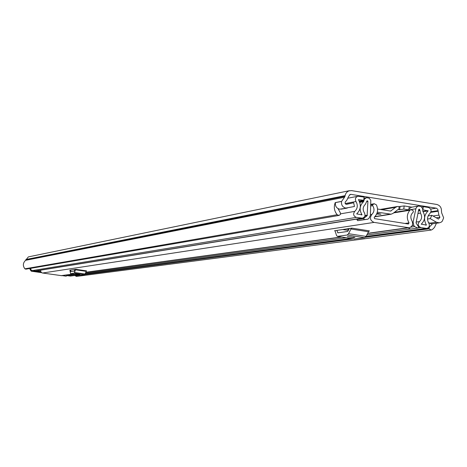 <?xml version="1.0" encoding="UTF-8"?>
<svg xmlns="http://www.w3.org/2000/svg" width="467" height="467" viewBox="0 0 467 467"><rect width="100%" height="100%" fill="white"/><g stroke="black" fill="none" stroke-linecap="round" stroke-linejoin="round"><path stroke-width="0.7" d="M347.156 208.089L339.626 209.181C336.427 208.253 335.043 206.058 335.475 202.602L341.564 201.435L344.57 197.232L345.562 194.109L346.648 192.351L348.709 190.91L351.517 190.612L436.698 204.447C439.972 205.34 441.566 207.587 441.473 211.195L441.671 212.894L443.65 217.826L442.307 221.183L441.175 222.181L439.319 222.841L436.429 222.234L430.247 218.632L431.864 215.334L438.495 219.099L439.937 217.231L436.09 217.797M341.564 201.435C341.132 204.92 342.527 207.132 345.755 208.072L354.465 206.496L353.665 202.766L346.637 204.301L345.656 204.079L345.066 203.238L345.236 202.024L346.777 200.296L348.738 196.216L350.396 194.383L351.056 194.377L436.482 208.212L437.836 209.444L438.898 215.118L439.937 217.231M428.437 222.555L431.164 223.775L432.553 223.781L429.453 226.956L428.957 228.474L365.778 236.892M338.02 208.621L340.338 212.794L340.466 214.435L338.995 215.433L337.168 214.744C334.226 211.055 333.578 207.009 335.224 202.602L341.418 201.411M349.491 190.67L28.364 256.897L25.58 260.329C22.901 262.933 22.661 265.764 24.868 268.817L337.168 214.744M25.901 269.161L24.868 268.817M365.492 237.265L429.109 228.818L431.164 230.068L432.442 229.455L434.473 227.458L436.447 223.238M76.343 276.446L75.047 275.454M429.109 228.818L428.957 228.474M41.604 272.681L31.271 271.193L30.005 269.494L30.151 268.432M30.005 269.494L30.367 269.43L30.507 268.367M66.022 276.131L62.035 275.618M30.367 269.43L31.633 271.134L31.271 271.193M65.602 276.131L62.426 275.565M41.417 272.541L31.633 271.134M65.993 276.079L67.236 275.658M427.509 219.035L430.247 218.632M428.134 215.894L431.864 215.334M345.989 204.248L353.665 202.766M404.982 223.471L409.034 222.882L408.397 224.014L374.552 218.638L374.195 217.342C377.721 213.81 378.457 209.66 376.408 204.885L374.254 203.735L372.759 204.639L372.672 205.667C374.651 208.837 374.4 211.744 371.913 214.376C369.438 217.972 370.168 220.64 374.096 222.391L409.039 227.773C412.449 226.623 413.406 224.283 411.906 220.751C410.154 217.459 410.598 214.604 413.219 212.181L413.377 211.172L412.974 210.564L411.007 209.642L409.845 210.267L393.617 212.894M40.588 270.189L40.95 272.039L42.264 272.973L61.626 275.676M334.816 230.727L351.814 228.124L369.385 230.879L368.51 231.76L366.058 236.419L364.756 237.732L354.365 239.005M69.887 270.206L75.806 269.307L86.512 270.86L84.685 274.759L81.135 275.209M409.034 222.882C406.506 218.404 406.775 214.201 409.845 210.267M349.386 228.486L347.705 231.434L337.851 232.858L336.911 230.348M347.314 236.617L353.741 237.615L354.926 237.429L347.314 236.617M334.588 230.692L335.224 231.34L336.491 235.391L337.343 236.384L354.704 239.063M364.756 237.732L347.267 235.006L337.448 236.378M347.267 235.006L348.545 233.687L366.058 236.419M368.51 231.76L350.956 229.011L348.545 233.687M350.956 229.011L351.814 228.124M74.971 269.436L74.294 271.117L70.891 271.607L70.651 270.078M75.485 273.96L79.804 274.473L75.485 273.96M69.869 270.2L70.587 273.691L81.2 275.221M84.685 274.759L74.014 273.218L70.61 273.691M74.014 273.218L74.492 272.483L85.175 274.024M86.179 271.356L75.479 269.803L74.492 272.483M75.479 269.803L75.806 269.307M377.003 213.174L380.926 214.16L376.636 214.079M408.707 209.864L403.792 209.076L399.694 209.753L397.954 209.613L393.027 213.372L391.124 214.201L377.295 212.164M398.754 209.689L399.127 206.583L398.672 206.507L397.47 206.502L395.613 207.325L390.675 211.078L377.552 209.029M359.246 201.096L363.717 200.255L364.102 197.074L357.926 196.245C355.463 197.202 354.809 198.96 355.977 201.51C358.055 205.194 357.658 208.48 354.774 211.37C352.871 214.038 353.396 216.04 356.35 217.377L362.374 218.194C364.949 217.248 365.62 215.462 364.377 212.835C362.485 209.619 362.836 206.764 365.416 204.272L366.729 201.33L367.552 200.874L366.881 200.997M363.717 200.255L358.411 199.648C361.423 204.984 360.839 209.741 356.671 213.927L361.995 214.773C359.105 209.852 359.637 205.48 363.589 201.662L364.47 199L366.618 197.669L369.298 198.242L370.804 200.39L370.401 215.357L368.965 218.287L367.833 219.192L357.669 220.681L356.893 219.595L363.583 218.521L367.115 215.701L367.908 201.335L367.552 200.874M418.963 209.239L419.868 209.899L420.428 213.11C422.291 216.297 421.952 219.128 419.419 221.615C417.475 224.259 417.971 226.256 420.907 227.616L426.733 228.427C429.284 227.563 429.984 225.812 428.823 223.173C426.78 219.537 427.165 216.285 429.979 213.419C431.835 210.78 431.321 208.802 428.426 207.482L423.347 206.659L422.851 209.835M412.554 222.239L413.114 222.158L415.91 208.486L416.815 206.945L418.601 206.04L421.246 206.694L422.67 208.702L422.763 211.195C425.612 216.063 425.098 220.395 421.216 224.195L426.441 225.03C423.481 219.753 424.042 215.036 428.122 210.891L422.974 209.811M411.882 207.155L404.165 205.947L399.127 206.583M35.539 271.006L31.61 270.399L30.892 269.599L30.834 268.315M70.511 276.055L67.277 275.664L66.197 275.045M409.343 206.747L408.672 210.022M410.709 227.166L414.661 226.623L417.842 228.089L418.841 227.283L416.027 222.905L418.747 209.531L419.197 209.204M409.086 208.877L411.427 207.231L418.502 206.058M408.946 209.152L409.232 206.764M421.567 206.951L423.347 206.659M403.792 209.076L404.165 205.947M413.114 222.158L413.797 225.409L414.661 226.623M417.842 228.089L410.668 229.063L408.135 227.896M357.669 220.681L364.365 219.613L363.583 218.521M364.365 219.613L367.833 219.192M357.704 218.953L356.893 219.595M41.137 272.273L36.134 271.199L37.78 270.936L40.611 271.298M430.656 209.053L436.254 208.165M349.713 194.646L351.056 194.377M429.552 223.197L436.429 222.234M433.002 215.999L438.898 215.118M430.796 212.362L437.929 211.265M431.035 211.714L438.005 210.635M25.58 260.329L344.57 197.232M25.866 259.833L345.095 196.274M25.913 259.506L345.171 195.638M75.181 275.804L80.412 275.11M84.953 274.508L353.367 238.876M352.235 238.701L85.064 274.298M79.711 275.01L75.099 275.623M42.532 273.026L374.096 222.391M60.961 275.682L72.922 274.03M85.846 272.243L341.161 236.979M367.692 233.313L407.954 227.75M348.931 229.373L346.245 228.953M370.43 214.622L371.913 214.376M370.757 206.005L372.672 205.667M373.296 204.184L370.81 204.628M370.798 204.99L372.759 204.639M342.533 229.507L348.388 230.424M338.645 232.747L337.618 232.589M353.741 237.615L353.817 237.014M74.329 269.529L74.907 269.611M71.445 271.531L70.809 271.438M374.96 216.6L389.957 214.19M367.004 200.903L367.342 200.839M418.852 209.327L419.401 209.239M397.592 209.736L398.298 209.619M381.656 209.683L395.613 207.325M390.056 211.031L391.223 210.839M345.183 203.542L355.977 201.51M340.717 213.81L354.774 211.37M367.383 215.159L364.996 215.55M366.7 201.557L367.908 201.335M408.689 209.946L415.84 208.784M32.223 270.615L356.35 217.377M34.996 271.012L361.481 218.188M70.027 276.061L78.83 274.882M85.175 274.03L350.787 238.474M366.052 236.43L425.945 228.416M67.277 275.664L76.022 274.473M85.49 273.189L346.216 237.761M366.823 234.965L410.575 229.017M417.93 228.019L420.907 227.616M416.196 222.076L419.419 221.615M417.942 213.501L420.428 213.11M418.49 210.815L419.786 210.611M418.636 210.097L419.868 209.899M361.219 214.902L361.995 214.773M359.765 202.369L363.589 201.662M359.742 202.287L363.641 201.563M359.491 201.639L363.729 200.845M423.096 211.679L428.122 210.891M422.939 211.44L428.052 210.635M425.612 225.147L426.441 225.03M399.694 209.753L400.061 206.642M412.122 225.643L413.797 225.409M364.861 216.069L367.115 215.701M36.169 270.901L36.134 271.199L36.187 270.901M37.821 270.638L37.78 270.936M38.662 271.018L38.732 270.486M65.975 276.137L66.372 276.085M432.413 223.798L439.319 222.841M341.108 209.181L347.25 208.072M25.86 269.167L338.995 215.433M76.308 276.452L431.164 230.068M370.821 204.353L374.19 203.746M394.288 212.357L410.942 209.654M61.556 275.688L73.243 274.076M85.811 272.343L341.692 237.061M367.599 233.488L409.039 227.773M346.356 228.935L348.942 229.344M354.593 239.063L337.343 236.384M81.176 275.221L70.587 273.691M374.744 216.828L391.124 214.201M380.161 209.444L397.341 206.525M348.347 198.119L357.827 196.263M35.48 271.012L362.374 218.194M70.459 276.067L79.063 274.917M85.146 274.1L351.166 238.532M365.982 236.553L426.733 228.427M363.968 198.177L366.507 197.693"/></g></svg>

